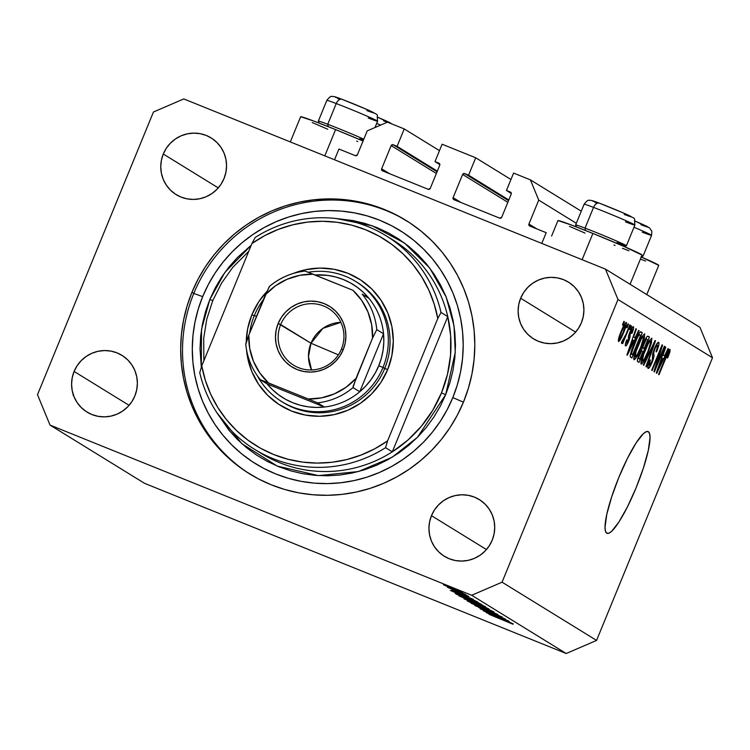 <?xml version="1.0" encoding="UTF-8"?>
<svg xmlns="http://www.w3.org/2000/svg" width="750" height="750" viewBox="0 0 750 750"><rect width="100%" height="100%" fill="white"/><g stroke="black" fill="none" stroke-linecap="round" stroke-linejoin="round"><path stroke-width="1.12" d="M334.528 159.769L338.934 149.044L355.369 155.672L338.934 149.044L334.528 159.769M357.394 154.8A1.566 1.537 121.6 0 1 355.369 155.672L357.394 154.8L367.2 130.884L387.441 122.156L404.241 128.934L439.481 150.656L404.241 128.934L397.106 146.334L437.334 171.122L397.106 146.334L393.169 144.741L437.062 171.788L393.169 144.741L397.106 146.334L404.241 128.934L387.441 122.156L367.2 130.884L357.394 154.8M391.144 145.612A1.566 1.537 121.6 0 1 393.169 144.741L391.144 145.612L381.637 168.806L389.587 173.709L381.637 168.806L391.144 145.612L436.369 173.475L391.144 145.612M382.472 170.841A1.566 1.537 121.6 0 1 381.637 168.806L382.472 170.841L428.212 189.3L382.472 170.841M430.238 188.428A1.566 1.537 121.6 0 1 428.212 189.3L430.238 188.428L439.744 165.234L430.238 188.428M438.909 163.209A1.566 1.537 121.6 0 1 439.744 165.234L439.866 164.634L434.981 161.616L439.866 164.625L438.909 163.209L434.981 161.616L442.116 144.225L434.981 161.616L438.909 163.209M510.947 179.494L475.706 157.781L442.116 144.225L475.706 157.781L468.572 175.172L508.8 199.969L468.572 175.172L464.644 173.588L508.528 200.634L464.644 173.588L468.572 175.172L475.706 157.781L510.947 179.494M462.619 174.459A1.566 1.537 121.6 0 1 464.644 173.588L462.619 174.459L453.103 197.653L461.053 202.556L453.103 197.653L462.619 174.459L507.834 202.322L462.619 174.459M453.938 199.678A1.566 1.537 121.6 0 1 453.103 197.653L453.938 199.678L499.688 218.147L453.938 199.678M501.703 217.266A1.566 1.537 121.6 0 1 499.688 218.147L501.703 217.266L511.219 194.081L501.703 217.266M510.384 192.047A1.566 1.537 121.6 0 1 511.219 194.081L510.891 192.384L506.456 190.463L511.341 193.472L506.456 190.463L513.591 173.072L530.381 179.85L581.269 211.2L530.381 179.85L538.734 200.109L576.319 223.275L538.734 200.109L528.919 224.034L536.869 228.928L528.919 224.034L538.734 200.109L530.381 179.85L513.591 173.072L506.456 190.463L510.384 192.047M529.763 226.059A1.566 1.537 121.6 0 1 528.919 224.034L529.763 226.059L546.197 232.688L541.791 243.422L546.197 232.688L529.763 226.059M551.606 236.025L557.944 220.575A45.459 1.378 -157.7 0 1 592.884 233.438L624.281 246.553L642.047 255.094A45.459 1.378 -157.7 0 0 592.884 233.438L582.112 259.697L592.884 233.438L571.05 224.887L557.953 220.566M300.647 116.737A45.459 1.378 -157.7 0 1 335.587 129.6L363.047 141.009A45.459 1.378 -157.7 0 0 335.587 129.6L324.816 155.85L335.587 129.6L313.753 121.041L300.656 116.719L290.316 141.928M648.337 431.709A54.863 9.956 -68 0 1 636.441 486.956A54.863 9.956 -68 0 1 607.003 533.325A54.863 9.956 -68 0 1 606.722 533.184L605.447 531.178L605.025 527.297L606.741 514.575L611.634 496.969L618.938 477.15L627.562 458.137L636.169 442.828L643.472 433.547L646.266 431.653L648.337 431.709L649.612 433.725L650.044 437.597L648.319 450.319L643.434 467.925L636.122 487.744L627.506 506.756L618.891 522.066L611.597 531.347L608.803 533.241L606.722 533.184A54.863 9.956 -68 0 1 618.619 477.938A54.863 9.956 -68 0 1 648.066 431.578A54.863 9.956 -68 0 1 648.337 431.709L647.775 431.484L648.337 431.709M191.953 292.294L193.791 293.428L191.953 292.294L198.141 279.066L205.575 266.484L214.191 254.681L223.903 243.769L234.609 233.85L246.216 225.028L258.6 217.378L271.659 210.975L285.253 205.884L299.259 202.153L313.538 199.819L327.956 198.9L342.375 199.416L356.644 201.347L370.641 204.684L384.225 209.391L397.266 215.428L409.631 222.731L421.209 231.234L431.887 240.853L441.572 251.494L450.15 263.053L457.547 275.419L463.706 288.478L468.544 302.109L472.031 316.163L474.131 330.525L474.816 345.038L474.084 359.578L471.947 373.988L468.422 388.144L463.538 401.906A148.912 146.372 121.6 0 1 249.628 473.878A148.912 146.372 121.6 0 1 191.953 292.294A148.912 146.372 121.6 0 1 405.863 220.331A148.912 146.372 121.6 0 1 463.538 401.906L457.35 415.144L449.916 427.725L441.3 439.528L431.588 450.441L420.881 460.35L409.275 469.181L396.891 476.831L383.831 483.234L370.238 488.325L356.231 492.056L341.953 494.391L327.534 495.3L313.116 494.794L298.847 492.863L284.85 489.525L271.266 484.809L258.225 478.781L245.859 471.478L234.281 462.975L223.603 453.356L213.919 442.716L205.341 431.156L197.944 418.781L191.784 405.722L186.947 392.1L183.459 378.038L181.359 363.684L180.675 349.172L181.406 334.631L183.544 320.212L187.069 306.056L191.953 292.294M74.1 371.447L129.084 405.328L74.1 371.447L77.156 365.672L81.253 360.591L86.241 356.4L91.931 353.259L98.109 351.281L104.531 350.559L110.944 351.103L117.112 352.903L122.794 355.884L127.772 359.944L131.859 364.903L134.887 370.594L136.753 376.791L137.381 383.241L136.734 389.719L134.859 395.963A33.309 32.738 121.6 0 1 87.009 412.069A33.309 32.738 121.6 0 1 74.1 371.447A33.309 32.738 121.6 0 1 121.95 355.35A33.309 32.738 121.6 0 1 134.859 395.963L131.803 401.737L127.706 406.819L122.719 411.009L117.028 414.159L110.85 416.128L104.428 416.859L98.016 416.306L91.847 414.506L86.166 411.525L81.188 407.475L77.1 402.506L74.072 396.816L72.206 390.628L71.578 384.169L72.225 377.691L74.1 371.447M431.456 515.672L486.441 549.553L431.456 515.672L434.513 509.897L438.609 504.825L443.597 500.625L449.288 497.484L455.466 495.516L461.878 494.784L468.3 495.328L474.469 497.128L480.15 500.119L485.128 504.169L489.216 509.138L492.244 514.819L494.109 521.016L494.728 527.475L494.091 533.953L492.206 540.197A33.309 32.738 121.6 0 1 444.366 556.294A33.309 32.738 121.6 0 1 431.456 515.672A33.309 32.738 121.6 0 1 479.306 499.575A33.309 32.738 121.6 0 1 492.206 540.197L489.159 545.972L485.062 551.053L480.075 555.244L474.384 558.384L468.206 560.353L461.784 561.084L455.372 560.541L449.203 558.741L443.522 555.75L438.544 551.7L434.456 546.731L431.419 541.05L429.562 534.853L428.934 528.394L429.581 521.925L431.456 515.672M520.641 298.238L575.616 332.119L520.641 298.238L523.688 292.462L527.784 287.381L532.772 283.191L538.462 280.05L544.641 278.081L551.062 277.35L557.475 277.894L563.644 279.694L569.325 282.684L574.303 286.734L578.391 291.703L581.419 297.384L583.284 303.581L583.913 310.041L583.266 316.519L581.391 322.762A33.309 32.738 121.6 0 1 533.541 338.859A33.309 32.738 121.6 0 1 520.641 298.238A33.309 32.738 121.6 0 1 568.481 282.141A33.309 32.738 121.6 0 1 581.391 322.762L578.334 328.538L574.237 333.619L569.25 337.809L563.559 340.95L557.381 342.919L550.959 343.65L544.547 343.106L538.378 341.306L532.697 338.316L527.719 334.266L523.631 329.297L520.603 323.616L518.738 317.419L518.109 310.959L518.756 304.481L520.641 298.238M163.284 154.012L218.259 187.894L163.284 154.012L166.331 148.238L170.428 143.156L175.416 138.966L181.106 135.825L187.284 133.847L193.706 133.125L200.119 133.669L206.287 135.469L211.969 138.45L216.956 142.509L221.034 147.469L224.072 153.159L225.928 159.356L226.556 165.806L225.909 172.284L224.034 178.528A33.309 32.738 121.6 0 1 176.184 194.625A33.309 32.738 121.6 0 1 163.284 154.012A33.309 32.738 121.6 0 1 211.134 137.916A33.309 32.738 121.6 0 1 224.034 178.528L220.988 184.303L216.881 189.384L211.894 193.575L206.203 196.725L200.025 198.694L193.613 199.425L187.191 198.872L181.022 197.072L175.341 194.091L170.363 190.041L166.275 185.072L163.247 179.381L161.381 173.194L160.762 166.734L161.4 160.256L163.284 154.012M471.703 595.275L50.025 425.081L144.534 483.319L566.213 653.513L471.703 595.275L566.213 653.513L596.569 640.416L712.5 357.75L617.991 299.522L502.059 582.188L596.569 640.416L502.059 582.188L471.703 595.275L502.059 582.188L617.991 299.522L712.5 357.75L699.975 327.356L605.466 269.119L699.975 327.356L712.5 357.75L596.569 640.416L566.213 653.513L144.534 483.319L50.025 425.081L37.5 394.688L153.431 112.022L183.787 98.934L605.466 269.119L617.991 299.522L605.466 269.119L183.787 98.934L153.431 112.022L37.5 394.688L50.025 425.081L471.703 595.275M488.475 612.825L508.5 620.991L483.403 610.847L500.259 617.044L480.188 608.859L505.2 618.956L488.475 612.825L505.2 618.956L480.188 608.859L500.259 617.044L483.488 610.894L508.116 620.747L488.475 612.825M478.5 607.416L502.331 617.072L478.509 607.172M497.925 614.475L474.788 605.531L492.656 612.347L471.094 603.253L497.925 614.475L471.094 603.253L492.656 612.347L474.788 605.531L497.925 614.475M493.884 611.841L467.447 601.134L494.1 612.028M485.287 606.544L458.859 595.837L485.503 606.731M477.441 601.847L450.328 590.466L473.363 599.334L466.397 596.747L477.441 601.847L466.397 596.747L473.363 599.334L450.328 590.466L477.441 601.847M459.722 590.859L455.559 589.181L459.759 590.887M454.744 589.8L443.456 584.822L460.106 591.422L462.516 592.716L454.744 589.8L462.534 592.594L445.425 585.441L454.744 589.8M465.291 594.291L461.091 592.584L465.319 594.319M466.922 595.369L447.516 587.353L466.922 595.369M468.759 596.428L464.587 594.75L468.788 596.456M468.637 596.831L451.819 589.997L468.75 596.737M465.797 597.263L481.519 604.359L456.497 594.263L455.653 593.381L465.797 597.263L455.175 593.25L456.497 594.263L481.519 604.359L465.797 597.263M488.944 608.934L463.988 598.828L488.944 608.934M513.234 623.906L486.131 612.525L509.166 621.394L502.2 618.806L513.234 623.906L502.2 618.806L509.166 621.394L486.131 612.525L513.234 623.906M513.066 624.206L488.991 614.288L512.991 624.234M656.091 366.45L664.378 346.256L664.828 346.537L654.422 371.906L653.944 371.606L660.422 350.278L652.134 370.491L651.684 370.219L662.091 344.85L662.569 345.141L656.091 366.45L662.569 345.141L662.091 344.85L651.684 370.219L652.134 370.491L660.422 350.278L653.944 371.606L654.422 371.906L664.828 346.537L664.378 346.256L656.091 366.45L655.575 366.244L656.091 366.45M658.669 342.328C657.788 341.962 656.325 344.147 654.291 348.881L652.463 355.35L652.659 359.222L651.75 361.884C650.569 364.594 649.744 365.775 649.275 365.428L648.15 364.978L649.275 365.428C648.797 364.978 649.181 363.159 650.438 359.962L649.856 360.009C647.944 364.866 647.353 367.669 648.075 368.4C648.909 368.709 650.278 366.647 652.172 362.222L651.684 362.025L652.172 362.222C653.728 358.2 654.291 355.641 653.869 354.544L652.622 354.037L653.869 354.544C653.391 353.934 653.691 352.116 654.769 349.078L654.281 348.891L655.613 345.956L658.369 342.262L658.987 343.912L657.863 348.384L656.587 351.778L656.006 351.834L657.647 345.909L657.009 345.3L655.378 347.7L653.803 352.097L653.925 356.334L653.156 359.559L650.578 365.663L648.206 368.456L647.953 365.784L649.856 360.009L650.438 359.962L649.181 363.75L649.35 365.466L652.284 360.497L652.744 353.466L654.291 348.881L654.769 349.078C656.025 346.2 656.906 344.925 657.413 345.272C657.947 345.891 657.478 348.075 656.006 351.834L656.587 351.778C658.744 346.369 659.438 343.219 658.669 342.328L658.603 342.3M643.303 365.053L655.059 340.519L655.519 340.8L646.397 366.956L645.938 366.675L654.094 343.641L643.762 365.334L643.303 365.053L643.762 365.334L654.094 343.641L645.938 366.675L646.397 366.956L655.519 340.8L655.059 340.519L643.303 365.053M641.147 364.134C642.891 363.516 645.281 359.419 648.319 351.834L647.841 351.647L648.319 351.834L651.459 342.872L651.825 338.109L651.459 342.872L647.841 353.006L643.762 361.453L641.147 364.134L641.353 359.925L644.794 350.053L648.966 341.203L651.825 338.109L648.966 341.203L644.794 350.053C641.737 357.403 640.519 362.1 641.147 364.134L641.203 364.163M634.003 359.738C635.747 359.109 638.137 355.012 641.184 347.438L640.697 347.241L641.184 347.438L644.316 338.466L644.681 333.712L644.316 338.466L641.184 347.438L636.619 357.056L634.003 359.738L634.209 355.519L637.65 345.647L641.822 336.806L644.681 333.712L641.822 336.806L637.65 345.647C634.594 353.006 633.375 357.703 634.003 359.738L634.059 359.756M635.156 337.744L638.644 330.403L639.103 330.684L627.328 355.209L626.897 354.938L635.925 328.725L636.384 329.016L633.656 336.825L635.156 337.744L633.656 336.825L636.384 329.016L635.925 328.725L626.897 354.938L627.328 355.209L639.103 330.684L638.644 330.403L635.156 337.744L633.103 336.919L635.156 337.744M622.444 324.956L623.925 321.337L624.375 321.609L622.894 325.238L622.444 324.956L622.894 325.238L624.375 321.609L623.925 321.337L622.444 324.956M618.488 341.503C619.734 341.072 621.431 338.128 623.606 332.691L623.128 332.503L623.606 332.691C625.866 327.328 626.766 323.897 626.325 322.397C625.059 322.866 623.325 325.875 621.131 331.406L625.434 322.894L626.522 322.772L625.988 326.109L621.703 337.041L618.562 341.541L618.797 337.884L621.131 331.406C618.919 336.684 618.038 340.059 618.488 341.503L618.525 341.522M626.569 327.506L628.059 323.878L628.5 324.159L627.019 327.778L626.569 327.506L627.019 327.778L628.5 324.159L628.059 323.878L626.569 327.506M625.866 334.509L629.784 324.947L630.234 325.219L622.669 343.669L622.219 343.397L623.428 340.453L621.694 343.387L621.544 342.15L625.866 334.509L621.544 342.15L621.562 343.397L623.428 340.453L622.219 343.397L622.669 343.669L630.234 325.219L629.784 324.947L625.866 334.509M629.587 329.363L631.069 325.734L631.519 326.016L630.028 329.634L629.587 329.363L630.028 329.634L631.519 326.016L631.069 325.734L629.587 329.363M625.556 345.863C626.184 346.191 627.225 344.634 628.706 341.212L628.219 341.016L628.706 341.212C629.963 337.819 630.366 335.709 629.934 334.884L628.969 334.491L629.934 334.884L629.363 333.375L629.925 333.6L630.516 331.866L630.037 331.678L630.516 331.866L632.269 329.363L631.303 328.978L632.269 329.363L631.425 333.384L632.006 333.328C633.469 329.522 633.928 327.328 633.375 326.747C632.663 326.484 631.5 328.247 629.878 332.044L632.831 326.841L633.638 327.347L633.075 330.262L632.006 333.328L631.425 333.384L632.372 329.494L630.778 331.247L629.166 340.041L627.263 344.241L625.659 345.909L625.397 344.1L626.7 339.966L627.281 339.909L626.728 343.256L628.434 340.416L628.509 336.234L629.878 332.044C628.566 335.419 628.116 337.509 628.528 338.325L628.106 341.306L626.625 343.219L627.281 339.909L626.7 339.966C625.369 343.472 624.984 345.431 625.556 345.863L625.631 345.9M641.016 331.866C639.422 332.184 637.125 336.122 634.125 343.678L639.572 332.653L640.809 331.791L642.281 332.644L631.884 358.012L630.356 356.972L630.234 355.416L634.125 343.678C631.838 349.041 630.525 353.269 630.178 356.381L631.884 358.012L642.281 332.644L640.922 331.819M648.103 336.234C647.259 335.766 645.806 337.978 643.753 342.881L646.978 336.666L647.972 336.169L649.425 337.05L639.019 362.419L637.491 361.388L637.491 359.503L639.459 353.709L641.784 349.472L643.753 342.881L641.784 349.472L639.131 354.488C637.453 358.753 636.975 361.125 637.688 361.594L639.019 362.419L649.425 337.05L648 336.178M664.556 355.866L668.044 348.516L668.503 348.806L656.728 373.322L656.297 373.059L665.325 346.847L665.794 347.128L663.056 354.938L664.556 355.866L663.056 354.938L665.794 347.128L665.325 346.847L656.297 373.059L656.728 373.322L668.503 348.806L668.044 348.516L664.556 355.866L662.503 355.031L664.556 355.866M670.059 349.35L669.9 351.909L667.744 357.825L667.163 357.881L668.906 352.725L668.625 352.341L667.781 353.55L658.997 374.719L658.547 374.447L666.834 354.337L668.747 350.512L670.059 349.35C668.972 349.753 667.491 352.378 665.606 357.225L658.547 374.447L658.997 374.719L667.594 353.944L668.822 352.303L667.163 357.881L667.744 357.825L669.994 351.553L668.484 350.944L669.994 351.553L670.022 349.331M73.491 394.603L73.05 395.325M72.684 392.4L72.581 392.887M623.897 321.422L624.375 321.609L623.897 321.422M623.156 332.428C621.703 336.122 620.513 338.269 619.584 338.878L618.638 338.503L619.584 338.878C619.378 337.65 620.072 335.184 621.647 331.5L621.169 331.303L621.647 331.5C623.1 327.806 624.291 325.65 625.228 325.031L624.263 324.637L625.219 325.022C625.425 326.269 624.741 328.734 623.156 332.428L625.219 325.022L623.109 328.163L619.95 336.084L619.453 338.597L620.231 338.391L623.156 332.428M618.638 338.503L619.584 338.878M628.022 323.962L628.5 324.159L628.022 323.962M629.756 325.031L630.234 325.219L629.756 325.031M622.556 340.097L623.428 340.453L622.556 340.097M631.041 325.819L631.519 326.016L631.041 325.819M625.697 342.844L626.625 343.219M638.597 330.487L639.103 330.684L638.597 330.487M635.897 328.819L636.384 329.016L635.897 328.819M633.797 340.622L627.806 352.284L632.587 339.881L632.147 339.703L633.797 340.622L632.587 339.881L628.191 352.434L633.797 340.622M640.397 331.884L642.281 332.644L640.397 331.884M638.503 334.312L639.769 334.819L638.55 335.634L636.919 338.616L631.838 351.581L631.528 353.794L632.653 354.778L640.622 335.334L632.653 354.778L630.534 353.925L632.653 354.778L630.572 353.775L631.894 354.309L630.741 353.128L631.5 353.428L634.556 343.997L634.078 343.8L634.556 343.997L637.266 337.903L636.75 337.697L637.266 337.903C638.578 335.334 639.431 334.322 639.853 334.866L640.622 335.334L639.853 334.866M644.316 338.466L643.631 338.194L644.316 338.466M640.753 347.119C638.419 353.016 636.572 356.231 635.212 356.766L634.031 356.288L635.212 356.766L635.897 351.853L635.381 351.637L635.897 351.853L638.062 346.003L637.584 345.806L638.062 346.003C640.341 340.303 642.141 337.191 643.462 336.675L642.206 336.169L643.462 336.675C643.922 338.194 643.022 341.681 640.753 347.119L643.697 337.406L643.088 336.713L641.109 339.403L636.131 351.141L635.212 356.766L637.247 354.647L640.753 347.119M647.456 336.253L649.425 337.05L647.456 336.253M641.597 351.075L638.794 357.084L638.719 358.35L639.788 359.175L642.9 351.6L639.788 359.175L637.819 358.219L639.066 358.725C638.362 358.8 638.587 357.338 639.741 354.347L639.263 354.159L639.741 354.347L641.597 351.075L640.884 350.803L642.112 351.112M646.312 339.244L643.181 346.05L643.013 347.775L644.119 348.628L647.766 339.741L644.119 348.628L642.094 347.644L643.294 348.122C642.647 348 642.947 346.341 644.203 343.134L643.725 342.938L644.203 343.134L646.312 339.244L645.553 338.934L646.875 339.188M651.459 342.872L650.775 342.591L651.459 342.872M647.897 351.525C645.562 357.422 643.716 360.628 642.356 361.172L641.175 360.694L642.356 361.172L643.041 356.25L642.525 356.044L643.041 356.25L645.206 350.4L644.728 350.212L645.206 350.4C647.484 344.7 649.284 341.588 650.606 341.081L649.35 340.566L650.606 341.081C651.066 342.6 650.156 346.078 647.897 351.525L650.841 341.812L650.222 341.109L648.253 343.8L643.519 354.816L642.356 361.172L644.381 359.044L647.897 351.525M655.022 340.603L655.519 340.8L655.022 340.603M651.788 347.334L652.266 347.522L651.788 347.334M656.109 351.581L656.587 351.778L656.109 351.581M648.15 364.978L649.275 365.428M664.341 346.341L664.828 346.537L664.341 346.341M659.944 350.081L660.422 350.278L659.944 350.081M662.053 344.934L662.569 345.141L662.053 344.934M668.006 348.6L668.503 348.806L668.006 348.6M665.297 346.931L665.794 347.128L665.297 346.931M663.197 358.744L657.216 370.397L661.987 357.994L661.547 357.816L663.197 358.744L661.987 357.994L657.591 370.547L663.197 358.744M667.256 357.628L667.744 357.825L667.256 357.628M667.95 351.947L668.822 352.303L667.95 351.947M667.097 353.747L667.594 353.944L667.097 353.747M665.662 357.113L666.141 357.3L665.662 357.113M312.188 122.513L327.712 129.234M356.709 141.131L357.769 141.553M614.006 244.978L615.066 245.391M622.444 248.278L628.95 250.772M569.484 226.35L585.009 233.081M640.416 259.069L645.637 261.056M641.278 256.978A45.459 1.378 -157.7 0 1 658.744 265.359L640.969 256.837M445.856 585.862L460.491 591.591M455.241 592.453L465.731 596.4L455.241 592.453M456.713 593.738L456.497 594.263L456.713 593.738M455.175 593.25L455.634 593.728M458.381 594.872L478.566 603.084L458.681 595.059L457.838 594.15L478.706 602.756L457.762 594.347M461.569 596.981L482.822 605.325L474.122 602.438L461.569 596.981L477.15 603.647L483.028 605.419M466.753 600.037L475.416 603.291L466.631 599.728M477.6 604.472L487.266 608.109L477.159 603.919M470.166 602.278L491.409 610.622L482.709 607.734L470.166 602.278L484.763 608.559L491.616 610.716M491.034 614.513L501.534 618.459L491.034 614.513M460.284 591.684L445.819 585.581M482.737 605.522L461.503 596.597M491.334 610.819L470.1 601.894M390.056 122.775L390.759 123.328L389.578 123.019A21.159 0.647 -157.7 0 0 377.887 117.328L392.381 124.153M380.644 125.091A27.431 0.834 -157.7 0 0 376.688 123.403M383.606 120.862L386.344 121.894M388.612 122.053L383.803 119.869M380.625 118.491L377.091 116.991M643.641 225.731L640.903 224.709A21.159 0.647 -157.7 0 0 647.888 226.912A21.159 0.647 -157.7 0 0 635.184 221.175L649.538 227.888L651.844 231.337L651.581 235.331A27.431 0.834 -157.7 0 0 633.984 227.25A27.431 0.834 22.3 0 1 651.422 235.153A27.431 0.834 22.3 0 1 642.178 232.162M645.788 226.5L648.056 227.175L647.353 226.613M645.909 225.9L641.1 223.716M637.922 222.338L634.387 220.838M624.403 246.609L626.372 245.794A27.431 0.834 -157.7 0 0 612.422 239.231A27.431 0.834 -157.7 0 0 585.037 228.122L585.431 230.466L585.037 228.122A27.431 0.834 22.3 0 1 612.075 239.091A27.431 0.834 22.3 0 1 626.391 245.775A27.431 0.834 22.3 0 1 616.987 242.606M626.944 215.447L624.216 214.425A21.159 0.647 -157.7 0 0 627.103 214.631A21.159 0.647 -157.7 0 0 599.569 203.25A6.272 4.003 110.9 0 0 599.409 203.184A6.272 4.003 110.9 0 0 593.541 207.394A27.431 0.834 22.3 0 1 619.125 217.734A27.431 0.834 22.3 0 1 634.725 224.869A27.431 0.834 22.3 0 1 625.481 221.878M584.128 204.225C586.613 200.991 588.394 199.697 589.462 200.334C591.272 200.522 589.809 199.537 599.419 203.184L623.419 212.991C638.325 220.744 633.675 215.822 634.894 225.047A27.431 0.834 -157.7 0 0 620.578 218.362A27.431 0.834 -157.7 0 0 593.541 207.394L585.037 228.122L593.541 207.394A27.431 0.834 -157.7 0 0 584.128 204.225L575.634 224.953A27.431 0.834 22.3 0 1 585.037 228.122A27.431 0.834 -157.7 0 0 575.634 224.981L576.459 226.95M629.1 216.216L631.359 216.891L630.666 216.328M629.212 215.616L624.412 213.431M621.234 212.053L606.328 205.894M602.775 204.488L599.569 203.25A6.272 4.003 -69.1 0 0 599.409 203.184A6.272 4.003 -69.1 0 0 593.541 207.394A27.431 0.834 22.3 0 0 584.297 204.403M594.684 201.459L592.416 200.784L593.119 201.347M594.562 202.059L596.672 203.044M369.647 111.6L366.919 110.578A21.159 0.647 -157.7 0 0 369.806 110.784A21.159 0.647 -157.7 0 0 342.272 99.403A6.272 4.003 110.9 0 0 342.113 99.337A6.272 4.003 110.9 0 0 336.244 103.547L327.741 124.275L328.144 126.619L327.741 124.275A27.431 0.834 22.3 0 1 363.797 139.191A27.431 0.834 -157.7 0 0 327.741 124.275L336.244 103.547A27.431 0.834 22.3 0 1 361.828 113.897A27.431 0.834 22.3 0 1 377.438 121.022A27.431 0.834 22.3 0 1 368.194 118.031M326.841 100.378C329.316 97.153 331.097 95.85 332.166 96.487C333.975 96.675 332.512 95.691 342.122 99.347L366.122 109.153C381.028 116.906 376.378 111.975 377.597 121.2A27.431 0.834 -157.7 0 0 363.281 114.516A27.431 0.834 -157.7 0 0 336.244 103.547A27.431 0.834 -157.7 0 0 326.841 100.378L318.337 121.106A27.431 0.834 22.3 0 1 327.741 124.275A27.431 0.834 -157.7 0 0 318.337 121.134L319.163 123.103M363.403 140.156A27.431 0.834 22.3 0 1 359.691 138.759M371.803 112.369L374.062 113.044L373.369 112.491M371.925 111.769L367.116 109.584M363.938 108.206L349.031 102.047M345.478 100.641L342.272 99.403A6.272 4.003 -69.1 0 0 342.113 99.337A6.272 4.003 -69.1 0 0 336.244 103.547A27.431 0.834 22.3 0 0 327 100.556M337.387 97.613L335.119 96.938L335.822 97.5M337.266 98.213L339.375 99.197M282.525 402.084A70.537 69.328 -58.4 0 0 384.703 368.531L387.666 369.591A74.456 73.181 121.6 0 1 308.494 415.584A74.456 73.181 121.6 0 1 246.506 349.716M251.869 314.784L254.231 315.806L251.869 314.784L258.684 301.875L266.616 291.806A74.456 73.181 121.6 0 0 251.869 314.784A74.456 73.181 121.6 0 0 246.244 341.991L247.669 328.744L251.869 314.784M355.669 281.456L357.384 282.516A70.537 69.328 121.6 0 1 384.703 368.531A70.537 69.328 121.6 0 1 283.378 402.619L281.663 401.559A70.537 69.328 121.6 0 1 257.325 375.741A70.537 69.328 -58.4 0 0 322.134 411.562A70.537 69.328 -58.4 0 0 382.987 367.472A70.537 69.328 -58.4 0 0 373.547 297.422A70.537 69.328 -58.4 0 0 308.231 272.259A70.537 69.328 121.6 0 1 355.669 281.456A70.537 69.328 121.6 0 1 382.987 367.472L384.703 368.531A70.537 69.328 -58.4 0 0 356.522 281.991M212.766 300.609L209.822 299.513L224.831 272.484L251.241 245.241L237.562 257.362L229.134 266.841L221.653 277.087L215.194 288.019L209.822 299.513L205.575 311.456L202.519 323.756L200.662 336.272L200.025 348.9L201.319 367.341L201.525 329.372L209.822 299.513L212.831 300.619M262.641 454.266A125.4 123.253 -58.4 0 0 392.316 451.828A125.4 123.253 -58.4 0 0 441.488 392.878L445.669 394.697L417.488 437.288L392.128 457.256L358.359 471.572L318.347 475.594L277.275 466.106L241.8 443.634L216.825 412.622M193.791 293.428L202.669 296.625A137.156 134.812 121.6 0 1 379.762 220.266A137.156 134.812 121.6 0 1 452.822 397.584L463.425 402.197L452.822 397.584L447.122 409.772L440.269 421.359L432.338 432.225L423.394 442.275L413.531 451.416L402.844 459.544L391.425 466.594L379.406 472.481L366.881 477.178L353.981 480.609L340.828 482.756L327.553 483.6L314.269 483.131L301.125 481.35L288.234 478.275L275.728 473.944L263.719 468.384L252.328 461.653L241.659 453.825L231.825 444.966L222.909 435.169L215.006 424.519L208.191 413.128L202.519 401.1L198.066 388.547L194.85 375.6L192.919 362.372L192.281 349.003L192.956 335.616L194.925 322.341L198.178 309.3L202.669 296.625L208.369 284.438L215.222 272.85L223.153 261.975L232.097 251.925L241.959 242.794L252.647 234.666L264.066 227.616L276.084 221.719L288.609 217.031L301.509 213.6L314.662 211.444L327.938 210.6L341.222 211.078L354.366 212.859L367.256 215.925L379.762 220.266L391.772 225.825L403.163 232.556L413.831 240.384L423.666 249.244L432.581 259.041L440.484 269.691L447.3 281.081L452.972 293.109L457.434 305.663L460.641 318.609L462.572 331.828L463.209 345.206L462.534 358.594L460.566 371.869L457.312 384.909L452.822 397.584A137.156 134.812 121.6 0 1 275.728 473.944A137.156 134.812 121.6 0 1 202.669 296.625L193.791 293.428A148.912 146.372 121.6 0 1 406.781 220.903A148.912 146.372 -58.4 0 0 193.791 293.428A148.912 146.372 -58.4 0 0 250.556 474.441A148.912 146.372 121.6 0 1 193.791 293.428M216.825 412.613L228.9 430.134L237.3 439.378L246.581 447.731L256.631 455.109L267.375 461.447L278.7 466.697L290.494 470.784L302.644 473.681L315.047 475.359L327.562 475.8L340.078 475.012L352.481 472.978L364.641 469.744L376.453 465.319L387.787 459.759L398.55 453.122L408.628 445.453L417.928 436.837L426.356 427.369L433.837 417.113L440.297 406.191L445.669 394.697L441.488 392.878A125.4 123.253 -58.4 0 0 447.769 316.622A125.4 123.253 -58.4 0 0 392.916 239.972L386.166 235.809A125.4 123.253 121.6 0 1 441.019 312.459L447.769 316.622A125.4 123.253 -58.4 0 0 391.622 239.184M254.597 449.325A125.4 123.253 121.6 0 1 199.744 372.666A125.4 123.253 -58.4 0 0 385.566 447.666A125.4 123.253 121.6 0 1 254.597 449.325L261.347 453.478A125.4 123.253 -58.4 0 0 392.316 451.828L385.566 447.666L387.591 440.869A121.481 119.409 121.6 0 1 201.769 365.869L251.944 243.506L255.197 237.459L251.944 243.506A121.481 119.409 121.6 0 1 437.775 318.506L434.166 303.984L428.803 290.044L421.753 276.919L413.119 264.797L403.05 253.875L391.697 244.313L379.228 236.259L365.841 229.847L351.741 225.169L337.153 222.3L322.294 221.278L307.397 222.122L292.688 224.831L278.4 229.35L264.75 235.603L251.944 243.506L201.769 365.869L205.369 380.391L210.731 394.331L217.791 407.456L226.416 419.578L236.484 430.5L247.838 440.062L260.306 448.116L273.694 454.528L287.794 459.206L302.381 462.075L317.241 463.097L332.137 462.253L346.847 459.544L361.134 455.025L374.784 448.772L387.591 440.869L437.775 318.506L441.019 312.459A125.4 123.253 -58.4 0 0 255.197 237.459A125.4 123.253 121.6 0 1 386.166 235.809M281.663 401.559A70.537 69.328 121.6 0 0 382.987 367.472L378.797 365.644A66.619 65.484 121.6 0 1 359.766 391.753L353.016 387.591L353.231 385.997L372.562 338.044L376.791 329.616L383.541 333.769L359.766 391.753L365.663 386.147L370.856 379.856L375.253 372.994L378.797 365.644L381.431 357.938L383.109 349.978L383.822 341.878L383.541 333.769A66.619 65.484 -58.4 0 0 368.934 298.312L363.45 292.444L357.3 287.306L350.55 282.975L343.312 279.525L335.7 276.984L327.825 275.419L314.944 274.95A66.619 65.484 121.6 0 1 368.934 298.312A66.619 65.484 121.6 0 1 383.541 333.769A66.619 65.484 121.6 0 1 378.797 365.644L387.666 369.591A74.456 73.181 121.6 0 0 372.525 289.753A74.456 73.181 121.6 0 0 293.55 273.366L305.522 269.709L319.875 268.087L334.219 269.306L348.009 273.337L360.712 280.003L371.841 289.059L380.972 300.159L387.75 312.881L391.913 326.719L393.3 341.156L391.866 355.631L387.666 369.591L380.85 382.5L371.691 393.853L360.534 403.228L347.812 410.25L334.012 414.666L319.659 416.288L305.316 415.069L291.525 411.038L278.822 404.372L267.694 395.316L258.562 384.216L251.784 371.494L247.622 357.656L246.506 349.706M201.769 365.869L199.744 372.666L201.769 365.869M445.669 394.697L449.916 382.744L452.972 370.453L454.828 357.938L455.466 345.309L454.866 332.709L453.047 320.241L450.019 308.025L445.819 296.194L440.475 284.85L434.044 274.116L426.591 264.075L418.191 254.831L408.909 246.478L398.859 239.1L388.116 232.753L376.791 227.513L364.997 223.425L352.847 220.528L336.394 218.569L372.262 225.787L404.616 243.131L429.778 268.116L446.1 296.897L454.022 325.819L455.259 352.406L445.669 394.697M392.316 451.828L407.85 440.128L421.434 426.169L432.731 410.287L441.488 392.878L447.478 374.353L450.553 355.153L450.656 335.756L447.769 316.622L392.316 451.828L385.566 447.666L387.591 440.869L437.775 318.506L441.019 312.459L447.769 316.622L392.316 451.828M248.747 251.325L232.838 267.281L221.531 283.163L212.775 300.572L206.794 319.097L203.709 338.297L203.869 360.741M280.678 324.562A33.309 32.738 -58.4 0 0 298.416 367.622A33.309 32.738 -58.4 0 0 341.428 349.078L343.2 349.716A35.663 35.053 121.6 0 1 297.159 369.572A35.663 35.053 121.6 0 1 278.166 323.466L310.997 343.238A33.309 32.738 -58.4 0 0 311.55 369.956L308.475 356.7L310.997 343.238L338.391 354.844L310.997 343.238L322.903 328.35L340.875 322.359A33.309 32.738 -58.4 0 0 310.997 343.238L280.678 324.562A33.309 32.738 121.6 0 1 328.528 308.456A33.309 32.738 121.6 0 1 341.428 349.078A33.309 32.738 121.6 0 1 293.578 365.175A33.309 32.738 121.6 0 1 280.678 324.562L278.166 323.466L281.428 317.288L285.816 311.841L291.159 307.359L297.253 303.994L303.863 301.875L310.734 301.097L317.606 301.688L324.206 303.609L330.291 306.806L335.625 311.147L339.994 316.462L343.247 322.556L345.234 329.184L345.909 336.094L345.216 343.031L343.2 349.716L339.938 355.894L335.55 361.341L330.206 365.822L324.113 369.188L317.503 371.306L310.631 372.084L303.759 371.494L297.159 369.572L291.075 366.375L285.741 362.034L281.372 356.719L278.128 350.625L276.131 343.997L275.466 337.087L276.15 330.15L278.166 323.466A35.663 35.053 121.6 0 1 324.206 303.609A35.663 35.053 121.6 0 1 343.2 349.716L341.428 349.078A33.309 32.738 -58.4 0 0 323.691 306.019A33.309 32.738 -58.4 0 0 280.678 324.562M254.334 315.544L256.519 316.331L254.334 315.544A70.537 69.328 121.6 0 1 263.334 299.7A70.537 69.328 -58.4 0 0 254.334 315.544A70.537 69.328 -58.4 0 0 249.628 333.122A70.537 69.328 121.6 0 1 254.334 315.544M305.231 271.116L313.078 274.2L299.822 275.325L287.072 279.272L275.4 285.863L265.359 294.778A62.7 61.631 121.6 0 1 313.078 274.2L352.875 290.259A62.7 61.631 121.6 0 1 372.562 338.044L376.791 329.616A66.619 65.484 -58.4 0 0 362.184 294.15L368.934 298.312L362.184 294.15A66.619 65.484 121.6 0 1 376.791 329.616L383.541 333.769L359.766 391.753A66.619 65.484 121.6 0 1 324.347 407.025L267.169 383.953L272.644 389.812L278.803 394.95L285.553 399.281L292.781 402.731L300.394 405.272L308.269 406.847L316.294 407.428L324.347 407.025A66.619 65.484 121.6 0 1 267.169 383.953L260.419 379.791L268.491 382.922L316.959 402.572L324.347 407.025L267.169 383.953L260.419 379.791L308.287 398.981L321.544 397.856L334.303 393.909L345.966 387.319L356.016 378.403L372.562 338.044L371.653 324.703L367.931 311.906L361.575 300.253L352.875 290.259L305.006 271.069A66.619 65.484 121.6 0 0 269.587 286.341L265.359 294.778L248.803 335.138L245.803 344.325M269.203 286.65L248.803 335.138L249.722 348.478L253.444 361.275L259.8 372.938L268.491 382.922A62.7 61.631 121.6 0 1 248.803 335.138L245.784 343.772M324.347 407.025A66.619 65.484 -58.4 0 0 359.766 391.753L353.016 387.591A66.619 65.484 121.6 0 1 317.597 402.863L324.347 407.025M353.016 387.591L356.016 378.403A62.7 61.631 121.6 0 1 308.287 398.981L317.597 402.863A66.619 65.484 -58.4 0 0 353.016 387.591M642.056 255.075L630.075 284.288M641.991 351.047L640.988 350.644M646.781 339.141L645.684 338.7M658.744 265.359L646.772 294.572M651.581 235.331L643.078 256.059L641.353 256.791M634.894 225.047L626.391 245.775M377.597 121.2L375 127.519M260.391 379.772C251.981 369.422 247.097 357.562 245.747 344.184M269.428 286.397C279.816 277.744 291.666 272.625 304.988 271.05"/></g></svg>
